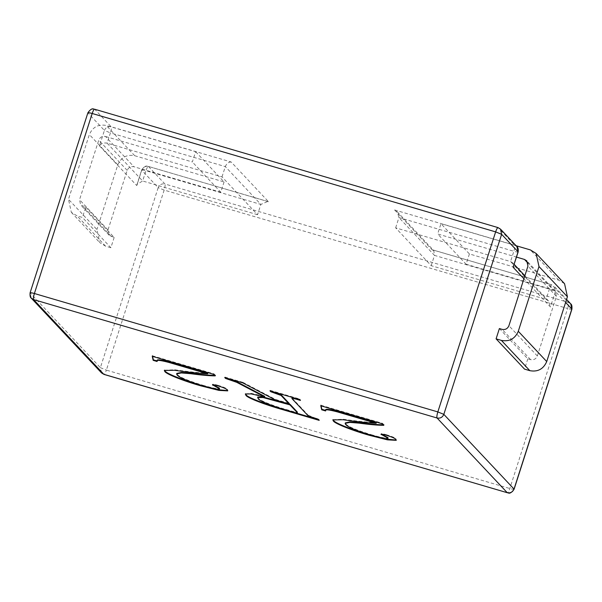 <?xml version="1.0" encoding="UTF-8"?>
<svg xmlns="http://www.w3.org/2000/svg" width="602" height="602" viewBox="0 0 602 602"><rect width="100%" height="100%" fill="white"/><g stroke="black" fill="none" stroke-linecap="round" stroke-linejoin="round"><path stroke-width="0.45" stroke-dasharray="3.01 2.26" d="M85.732 207.171L114.169 237.429L109.097 235.201L107.961 229.979L127.195 170.404C128.512 167.394 130.769 166.175 133.96 166.754L105.523 136.488C102.332 135.909 100.082 137.128 98.758 140.138L79.524 199.713L80.668 204.943L85.732 207.171L82.429 217.45L77.124 215.9L71.337 212.348L68.485 199.292L89.367 134.57C92.67 127.052 98.307 124.012 106.268 125.449L195.642 151.681L192.339 161.968L105.523 136.488M114.169 237.429L110.866 247.715L82.429 217.45M110.866 247.715L105.553 246.158L99.774 242.614L96.922 229.55L68.485 199.292M195.642 151.681L224.079 181.939L134.705 155.715C126.744 154.27 121.107 157.31 117.804 164.828L96.922 229.55M224.079 181.939L220.776 192.234L192.339 161.968M220.776 192.234L133.96 166.754M395.642 227.842L398.945 217.555L513.845 251.275L510.549 261.561L546.089 299.39L431.182 265.67L395.642 227.842L510.549 261.561L512.738 262.856L513.529 266.347M431.182 265.67L434.486 255.383L398.945 217.555L397.35 211.851L433.794 250.635L434.486 255.383L549.393 289.103L555.39 291.549L550.431 306.975L523.906 278.749M257.551 214.711L142.651 180.991L107.103 143.163L222.01 176.883L257.551 214.711L260.854 204.424L267.77 201.467L268.5 201.723L231.183 162.006L111.167 126.781L94.732 109.286L498.17 227.691L514.612 245.187L394.603 209.963L397.35 211.851M222.01 176.883L225.314 166.596C226.578 163.526 228.534 161.998 231.183 162.006M394.603 209.963L431.92 249.687L551.929 284.904C551.289 284.663 550.446 286.063 549.393 289.103L546.089 299.39L548.52 300.932L550.431 306.975M431.92 249.687L433.794 250.635M99.458 145.857L136.782 185.582L141.733 170.148L158.175 187.643L100.376 367.671L30.175 292.956L87.975 112.935L104.409 130.431L99.458 145.857C101.317 143.426 103.86 142.523 107.103 143.163L110.407 132.876L225.314 166.596L260.854 204.424L145.955 170.705L142.651 180.991L137.053 184.34L141.658 169.982C146.286 163.39 148.024 167.251 148.37 166.43L268.5 201.723M136.782 185.582L137.053 184.34M176.807 373.421L177.093 374.978M177.259 374.467C179.539 377.153 188.035 380.735 202.754 385.212L202.588 385.724M202.754 385.212C213.484 388.373 219.045 389.336 219.421 388.117M212.845 384.663L212.634 385.145M217.608 385.739L217.773 385.227C213.74 384.061 212.085 383.865 212.799 384.625L212.468 384.821M217.773 385.227C223.477 386.981 226.691 388.35 227.405 389.351L227.24 389.863M227.405 389.351L227.729 390.593M164.489 370.207L174.791 369.771L174.625 370.283M174.791 369.771C187.463 371.6 198.472 372.781 207.81 373.3M157.288 360.493L157.092 361.493M152.554 356.392L152.419 355.79L152.253 356.301M152.419 355.79L213.981 373.857L213.815 374.369M213.981 373.857L215.396 375.362L215.23 375.874M215.396 375.362L214.763 375.377M245.488 393.828L251.267 393.362L264.729 396.387M225.72 377.928L224.9 377.063L224.734 377.574M224.9 377.063L242.922 382.353L242.756 382.864M242.922 382.353L275.663 399.495L275.498 400.006M275.663 399.495L289.291 403.49M270.968 391.21L270.155 390.344L269.989 390.856M270.155 390.344L299.804 399.043L299.638 399.555M299.804 399.043L300.451 400.428M300.616 399.909L299.721 399.645M292.023 397.862L291.993 398.637M292.158 398.125L308.269 415.275L308.104 415.786M308.269 415.275L314.786 417.878L314.62 418.398M314.786 417.878L318.541 418.984L318.375 419.496M318.541 418.984L319.188 420.362M319.353 419.85L318.458 419.586M257.754 397.027L258.348 398.223C259.214 400.24 272.744 405.763 285.672 409.337L292.595 411.369C296.094 412.393 297.681 412.626 297.358 412.077M292.595 411.369L292.429 411.881M285.672 409.337L285.506 409.849M258.348 398.223L258.183 398.735M345.337 422.882L345.616 424.44M345.781 423.921C348.061 426.615 356.565 430.197 371.276 434.667L371.11 435.186M371.276 434.667C382.014 437.827 387.568 438.798 387.944 437.579M381.367 434.125L381.164 434.599M386.138 435.193L386.303 434.682C382.27 433.523 380.607 433.32 381.329 434.087L380.998 434.275M386.303 434.682C392 436.435 395.213 437.812 395.935 438.805L395.77 439.325M395.935 438.805L396.251 440.047M333.011 419.669L343.313 419.233L343.148 419.744M343.313 419.233C355.993 421.061 366.994 422.235 376.333 422.754M325.81 409.954L325.614 410.948M321.077 405.846L320.941 405.244L320.776 405.763M320.941 405.244L382.503 423.311L382.338 423.831M382.503 423.311L383.918 424.816L383.752 425.328M383.918 424.816L383.286 424.839M499.389 328.564L527.826 358.83L530.58 359.635C533.763 360.214 536.021 358.995 537.338 355.993L556.383 296.357L555.24 291.127L552.922 289.705L528.074 263.262M527.826 358.83L524.53 369.116M564.563 283.715L558.776 280.171L469.409 253.939L440.973 223.681L437.669 233.967L516.501 257.099M516.102 245.729L440.973 223.681M469.409 253.939L466.106 264.225L437.669 233.967M466.106 264.225L552.922 289.705M127.195 170.404L98.758 140.138M107.961 229.979L79.524 199.713M111.415 236.624L82.978 206.358M105.553 246.158L77.124 215.9M117.804 164.828L89.367 134.57M134.705 155.715L106.268 125.449M565.617 302.43L555.39 291.549L554.246 286.319L566.572 299.442M514.025 489.065C514.236 489.539 512.836 489.358 509.811 488.515L106.366 370.117L164.165 190.089L567.611 308.487L509.811 488.515C508.758 491.556 507.907 492.955 507.268 492.714M432.417 249.785L551.816 284.829L568.371 302.4L164.933 184.001L148.491 166.506C145.308 165.926 143.05 167.145 141.733 170.148L141.658 169.982M518.066 251.824C518.277 252.298 516.87 252.118 513.845 251.275C514.785 248.114 515.041 246.083 514.612 245.187L516.922 246.602M500.488 229.106L498.05 227.609M31.312 298.186L30.1 292.79M94.612 109.21L94.732 109.286C91.549 108.714 89.292 109.925 87.975 112.935L87.9 112.77M101.512 372.894L100.376 367.671L106.366 370.117C105.312 373.157 104.47 374.557 103.83 374.309M571.825 309.044C572.035 309.518 570.628 309.33 567.611 308.487C568.551 305.327 568.8 303.295 568.371 302.4L570.688 303.814M104.409 130.431C105.734 127.421 107.984 126.209 111.167 126.781C111.603 127.684 111.347 129.708 110.407 132.876L104.409 130.431M164.165 190.089L158.175 187.643C159.492 184.641 161.742 183.422 164.933 184.001C165.362 184.897 165.106 186.929 164.165 190.089M141.733 170.148C141.523 169.674 142.93 169.862 145.955 170.705C147.001 167.657 147.851 166.265 148.491 166.506M556.383 296.357L527.946 266.092M537.338 355.993L508.908 325.727M530.58 359.635L502.143 329.377M558.776 280.171L530.347 249.905M109.097 235.201L80.668 204.943M71.337 212.348L99.774 242.614M512.738 262.856L514.168 264.368M524.861 275.754L548.52 300.932M267.77 201.467L148.37 166.43M227.707 390.879L227.872 390.367M164.338 370.448L164.496 369.937M245.338 394.054L245.503 393.535M396.236 440.34L396.402 439.821M332.861 419.91L333.026 419.398M555.24 291.127L526.803 260.862"/><path stroke-width="0.9" d="M319.188 420.362L281.909 409.42C266.678 405.161 247.189 398.012 245.94 395.326L245.338 394.054L251.102 393.881L264.564 396.906L236.752 382.33L225.554 378.44L224.734 377.574L242.756 382.864L275.498 400.006L289.126 404.01L281.059 395.424L270.802 391.721L269.989 390.856L299.638 399.555L300.451 400.428L296.696 399.322C293.046 398.231 291.473 398.005 291.993 398.637L308.104 415.786L318.375 419.496L319.188 420.362M292.023 397.862L291.993 398.637M219.421 388.117L219.459 389.08L219.421 388.117L212.799 384.625L212.634 385.145C211.919 384.377 213.575 384.58 217.608 385.739C223.312 387.492 226.525 388.869 227.24 389.863L227.707 390.879L218.865 390.382L200.865 385.844C185.145 381.472 166.611 374.354 164.85 371.569L164.338 370.448L174.625 370.283C187.297 372.119 198.306 373.293 207.645 373.812L168.921 362.449C159.771 360.041 155.828 359.718 157.092 361.493L153.164 360.335L152.253 356.301L213.815 374.369L215.23 375.874C208.743 375.798 200.571 375.069 190.729 373.684L181.27 372.931L176.649 373.94L177.093 374.978C179.373 377.665 187.869 381.247 202.588 385.724C213.319 388.884 218.88 389.855 219.256 388.636L212.468 384.821M157.288 360.493L157.092 361.493M387.944 437.579L387.981 438.542L387.944 437.579L381.329 434.087L381.164 434.599C380.441 433.839 382.104 434.034 386.138 435.193C391.834 436.947 395.047 438.324 395.77 439.325L396.236 440.34L387.387 439.836L369.395 435.306C353.667 430.927 335.141 423.808 333.373 421.024L332.861 419.91L343.148 419.744C355.827 421.573 366.829 422.754 376.167 423.274L337.451 411.911C328.301 409.495 324.35 409.179 325.614 410.948L321.694 409.796L320.776 405.763L382.338 423.831L383.752 425.328C377.266 425.253 369.101 424.523 359.259 423.146L349.8 422.386L345.172 423.394L345.616 424.44C347.903 427.127 356.399 430.708 371.11 435.186C381.849 438.339 387.402 439.309 387.778 438.09L380.998 434.275M325.81 409.954L325.614 410.948M518.141 251.99C518.488 249.236 518.089 247.437 516.922 246.602L518.141 251.99L513.115 267.258L518.066 251.824L501.624 234.328L443.824 414.357L514.025 489.065L571.825 309.044L565.617 302.43M215.396 375.362C208.902 375.279 200.737 374.557 190.894 373.172L190.729 373.684M190.894 373.172L181.435 372.42L176.807 373.421L176.649 373.94M227.729 390.593L218.233 389.705L201.03 385.333L200.865 385.844M201.03 385.333C185.303 380.953 166.777 373.834 165.016 371.058L164.85 371.569M165.016 371.058L164.489 370.207M168.921 362.449L169.087 361.937L207.81 373.3L207.645 373.812M169.087 361.937C159.936 359.522 155.993 359.206 157.257 360.974L153.329 359.823L153.164 360.335M153.329 359.823L152.419 355.79M318.458 419.586L282.075 408.908L281.909 409.42M282.075 408.908C266.844 404.649 247.354 397.493 246.105 394.814L245.94 395.326M246.105 394.814L245.488 393.828M236.752 382.33L236.91 381.818L264.729 396.387L264.564 396.906M236.91 381.818L229.618 379.072L229.452 379.591M229.618 379.072L225.72 377.928L225.554 378.44M281.059 395.424L281.224 394.912L289.291 403.49L289.126 404.01M281.224 394.912L274.723 392.308L274.557 392.828M274.723 392.308L270.968 391.21L270.802 391.721M299.721 399.645L296.861 398.81L296.696 399.322M296.861 398.81C293.204 397.719 291.639 397.493 292.158 398.125M297.358 412.077L297.305 412.822L297.358 412.077L290.104 404.356L263.255 397.034L257.754 397.027L258.183 398.735C259.048 400.759 272.578 406.275 285.506 409.849L292.429 411.881C295.928 412.904 297.516 413.145 297.2 412.596L289.938 404.875L263.089 397.546L257.588 397.546M290.104 404.356L289.938 404.875M276.258 400.292L276.092 400.812M383.918 424.816C377.431 424.741 369.267 424.011 359.424 422.634L359.259 423.146M359.424 422.634L349.965 421.874L345.337 422.882L345.172 423.394M396.251 440.047L386.762 439.159L369.56 434.794L369.395 435.306M369.56 434.794C353.833 430.415 335.306 423.296 333.538 420.512L333.373 421.024M333.538 420.512L333.011 419.669M337.451 411.911L337.617 411.392L376.333 422.754L376.167 423.274M337.617 411.392C328.466 408.984 324.516 408.66 325.78 410.436L321.852 409.285L321.694 409.796M321.852 409.285L320.941 405.244M567.423 296.778L538.986 266.52L536.126 253.457L564.563 283.715L567.423 296.778L546.729 361.561C543.425 369.079 537.797 372.111 529.835 370.674L524.53 369.116L496.093 338.851L499.389 328.564L502.143 329.377C505.334 329.949 507.584 328.737 508.908 325.727L527.946 266.092L526.803 260.862L524.485 259.447L516.501 257.099M496.093 338.851L501.398 340.408C509.36 341.853 514.988 338.813 518.292 331.296L538.986 266.52M536.126 253.457L530.347 249.905L516.102 245.729M498.17 227.691C497.53 227.443 496.688 228.843 495.634 231.883L501.624 234.328L500.488 229.106L498.05 227.609L94.612 109.21C94.266 110.031 92.527 106.17 87.9 112.77L30.1 292.79C29.844 295.823 30.25 297.621 31.312 298.186L33.629 299.6L103.83 374.309L507.268 492.714L437.067 417.999L33.629 299.6C33.2 298.705 33.449 296.673 34.389 293.513L437.835 411.911L495.634 231.883L92.189 113.485L34.389 293.513C31.372 292.67 29.965 292.482 30.175 292.956M523.906 278.749L513.115 267.258M443.824 414.357C442.508 417.359 440.258 418.578 437.067 417.999C436.638 417.103 436.894 415.071 437.835 411.911L443.824 414.357M507.388 492.79C507.734 491.969 509.473 495.83 514.1 489.23L514.025 489.065C512.708 492.075 510.451 493.286 507.268 492.714L103.95 374.391L101.512 372.894L31.312 298.186M87.975 112.935C87.764 112.461 89.164 112.642 92.189 113.485C93.242 110.444 94.093 109.045 94.732 109.286M566.572 299.442L570.688 303.814L571.9 309.21L514.1 489.23M528.074 263.262L524.485 259.447M529.835 370.674L501.398 340.408M546.729 361.561L518.292 331.296M514.168 264.368L524.861 275.754M516.922 246.602L500.488 229.106M103.95 374.391L101.512 372.894M570.688 303.814C571.749 304.379 572.156 306.177 571.9 309.21"/></g></svg>
